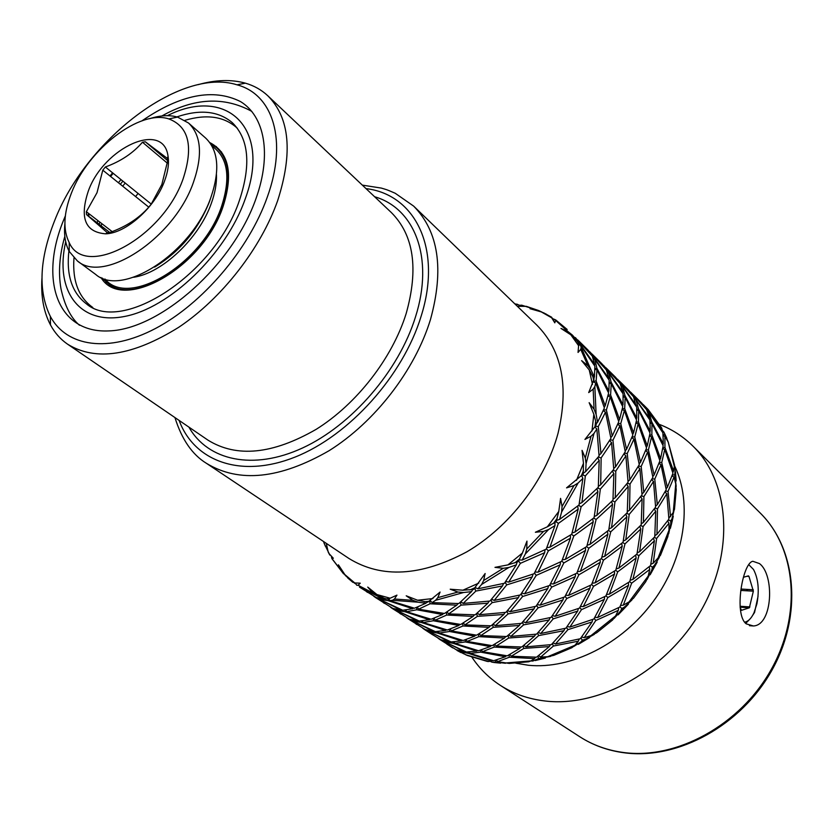 <?xml version="1.0" encoding="UTF-8"?>
<svg xmlns="http://www.w3.org/2000/svg" width="834" height="834" viewBox="0 0 834 834"><rect width="100%" height="100%" fill="white"/><g stroke="black" fill="none" stroke-linecap="round" stroke-linejoin="round"><path stroke-width="1.25" d="M746.503 589.377L747.744 590.847M105.887 281.84L106.304 283.143M216.381 146.576L215.026 146.45M167.53 160.524L145.335 141.79L167.28 158.366L167.582 161.254L161.838 184.533L151.246 204.09L105.365 166.988C120.732 161.379 133.106 153.122 142.468 142.218L167.3 163.13M88.373 190.892C103.927 147.316 163.829 120.127 168.061 156.438C169.156 163.631 167.968 171.867 164.496 181.155C154.988 207.51 125.882 233.395 105.678 233.822C85.151 232.238 79.376 217.935 88.373 190.892M145.335 141.79L142.468 142.218M105.365 166.988L102.79 170.178L148.775 207.166M112.142 231.602L86.35 211.7L97.005 192.727L102.79 170.178M71.432 193.061C63.572 213.254 62.821 229.757 69.201 242.569C85.005 279.578 162.901 237.836 183.136 178.768C193.634 146.523 188.87 126.58 168.854 118.928C139.747 109.181 88.039 149.276 71.432 193.061M64.875 223.929C63.832 234.813 65.281 243.997 69.243 251.461L77.374 260.927C103.823 284.457 174.369 238.013 193.467 182.25C202.85 154.968 201.213 135.233 188.536 123.025L177.559 117.083C169.417 114.8 160.138 115.332 149.724 118.668M135.577 196.553L138.1 193.425M210.575 143.719L216.819 147.899C229.611 160.191 231.498 179.8 222.48 206.738C204.142 261.772 134.42 306.933 107.68 283.289L102.28 278.066M110.025 175.995L112.59 172.826M188.536 123.025L205.633 138.058C218.372 150.318 220.166 169.98 211.012 197.053C192.373 252.379 122.317 298.04 95.691 274.438L77.374 260.927M87.851 215.62L88.633 213.462M86.35 211.7L86.528 214.599L109.681 232.425M151.246 204.09L148.556 207.426C138.83 218.352 126.028 226.66 110.151 232.352L107.273 232.655L86.528 214.599M68.909 250.836C66.178 275.043 71.953 292.671 86.236 303.722C121.785 334.695 215.172 273.969 239.473 200.243C251.222 164.705 248.803 138.83 232.238 122.608C218.404 110.995 199.952 109.087 176.881 116.896M184.919 120.336C206.936 113.851 224.409 116.489 237.325 128.227M92.814 307.506C78.605 297.363 72.318 280.849 73.976 257.956M100.977 277.524C121.91 313.209 202.652 268.287 223.022 206.676C233.457 173.993 229.037 152.622 209.761 142.572M752.748 615.221L754.561 612.437L758.033 596.352M759.409 563.565C774.713 574.49 772.847 625.26 753.383 625.969L746.232 623.853C733.639 614.377 742.625 562.794 752.841 561.282L759.409 563.565M471.981 657.296C479.456 668.545 488.891 677.886 500.254 685.308C513.421 693.815 528.391 699.038 545.186 701.008C600.178 707.597 667.492 669.733 701.102 610.488C734.942 551.316 729.625 481.937 693.012 446.18C683.348 436.641 672.225 429.416 659.631 424.496M673.809 511.513L671.923 518.988L670.703 520.77L670.776 523.752L668.701 533.77M650.843 564.284L653.22 563.211L660.445 555.381L667.826 536.689L668.972 530.257L668.983 523.21L656.639 538.399L654.148 537.461M659.34 557.321L654.367 565.41L652.449 567.11L650.186 565.89M652.449 567.11L651.844 569.945L647.111 579.463M620.569 605.494L623.29 605.171L629.097 601.856L633.579 598.134L645.777 581.663L648.185 576.054L649.759 569.413L631.651 583.185L629.639 581.705M631.932 599.959L624.291 607.173L621.789 608.528L619.996 606.766M621.789 608.528L620.663 610.947L614.137 618.411M581.642 637.02L584.227 637.656L590.941 635.654L596.727 632.735L612.542 620.048L615.565 615.94L618.328 610.332L595.83 620.496L594.215 618.421M594.329 634.351L585.145 639.397L582.278 640.178L580.954 637.906M582.278 640.178L580.839 641.971L573.802 646.444M538.691 655.618L540.63 657.077L547.667 656.723L553.849 655.336L571.936 647.684L574.897 645.276L578.337 641.19L553.401 646.048L552.389 643.619M550.586 656.379L538.576 658.579L537.92 656.191M538.576 658.579L532.79 661.06L530.924 660.955M496.553 659.986L497.523 661.654L509.24 663.416L528.641 661.789L530.997 660.903L534.511 658.61L509.334 657.234L508.99 654.982M505.456 663.28L495.709 662.102L495.636 660.236M495.709 662.102L492.248 662.279L490.298 661.372M487.515 661.487L491.851 661.112L468.52 653.376L459.503 651.562L467.123 655.409L487.515 661.487M463.767 653.814L456.094 649.655M452.726 647.893L446.816 644.046M520.187 305.296L521.677 305.171L522.021 306.151L516.475 304.139M522.021 306.151L521.281 306.307M595.653 421.107L596.216 424.662L595.028 426.643L595.653 421.107L593.85 414.321L589.148 402.676L594.069 409.233L596.133 414.456L597.582 422.275L604.379 408.003L595.747 382.889L594.84 386.559L593.151 389.155L588.7 392.585L594.1 378.97L589.242 369.962L581.621 360.632L587.887 365.667L591.129 370.077L594.423 377.051L594.882 366.199L580.37 345.026L581.183 347.403L580.735 349.352L578.045 352.438L578.608 345.683L577.826 341.815L570.842 334.809L560.969 328.419L568.142 331.713L572.332 335.028L577.243 340.647L572.332 335.028M594.83 426.966L596.842 428.978L599.083 456.021L585.676 471.606L586.083 463.621L594.006 433.419L591.014 436.265L584.936 439.435L595.028 426.643M596.842 428.978L594.006 433.419M603.274 410.714L605.505 412.142L610.936 438.34L600.97 453.529L598.28 426.581L595.247 426.278M605.505 412.142L598.28 426.581M608.028 396.046L610.238 396.88L618.786 421.702L612.26 435.953L606.391 409.921L603.587 409.974M610.238 396.88L606.391 409.921M609.362 383.39L611.249 383.723L622.769 406.7L619.568 419.512L610.592 394.92L608.194 395.243M611.249 383.723L610.592 394.92M607.642 373.079L608.851 373.079L623.092 393.815L623.019 404.771L611.114 382.087L609.331 382.525M608.851 373.079L611.114 382.087M603.118 365.052L620.079 383.473L622.862 392.23L608.267 371.828L607.319 372.162M603.899 365.74L608.267 371.828M597.603 457.918L599.187 460.378L598.301 487.296L581.913 502.568L585.353 475.953L582.476 474.89M599.187 460.378L585.353 475.953M609.591 440.644L611.551 442.604L613.761 469.292L600.678 484.804L601.147 457.876L598.166 457.209M611.551 442.604L601.147 457.876M617.744 424.402L619.912 425.799L625.281 451.674L615.596 466.811L612.948 440.206L610.019 439.914M619.912 425.799L612.948 440.206M622.237 409.702L624.374 410.526L632.839 435.056L626.563 449.297L620.757 423.578L618.057 423.63M624.374 410.526L620.757 423.578M623.342 396.994L625.156 397.328L636.561 420.044L633.579 432.877L624.697 408.566L622.393 408.879M625.156 397.328L624.697 408.566M621.424 386.59L622.56 386.601L636.676 407.128L636.79 418.126L624.989 395.681L623.29 396.098M622.56 386.601L624.989 395.681M596.831 488.797L597.915 491.57L594.079 517.716L574.991 532.061L581.131 506.759L578.546 505.373M597.915 491.57L581.131 506.759M612.312 471.189L613.866 473.587L612.959 500.139L596.915 515.329L600.355 489.089L597.561 488.057M613.866 473.587L600.355 489.089M623.978 453.967L625.886 455.885L628.075 482.229L615.284 497.658L615.773 471.106L612.886 470.449M625.886 455.885L615.773 471.106M631.849 437.746L633.955 439.101L639.271 464.663L629.858 479.758L627.241 453.488L624.416 453.206M633.955 439.101L627.241 453.488M636.092 423.026L638.156 423.839L646.548 448.087L640.512 462.297L634.757 436.891L632.162 436.943M638.156 423.839L634.757 436.891M636.978 410.265L638.719 410.589L650.03 433.075L647.257 445.898L638.448 421.868L636.248 422.171M638.719 410.589L638.448 421.868M592.682 518.873L593.245 521.823L586.771 546.572L565.348 559.385L573.813 535.991L571.571 534.354M593.245 521.823L573.813 535.991M611.51 501.651L612.573 504.361L608.747 530.132L590.013 544.383L596.133 519.457L593.62 518.102M612.573 504.361L596.133 519.457M626.647 484.127L628.169 486.472L627.251 512.66L611.53 527.755L614.971 501.891L612.25 500.88M628.169 486.472L614.971 501.891M638 466.967L639.866 468.833L642.024 494.833L629.534 510.189L630.024 483.991L627.231 483.355M639.866 468.833L630.024 483.991M645.599 450.756L647.643 452.08L652.907 477.34L643.765 492.383L641.179 466.446L638.448 466.164M647.643 452.08L641.179 466.446M649.613 436.026L651.604 436.818L659.913 460.795L654.106 474.973L648.425 449.87L645.912 449.922M651.604 436.818L648.425 449.87M585.478 547.427L585.541 550.409L576.815 573.177L553.505 583.936L563.826 562.971L561.835 561.021M585.541 550.409L563.826 562.971M607.35 531.3L607.913 534.177L601.46 558.551L580.391 571.269L588.825 548.251L586.646 546.645M607.913 534.177L588.825 548.251M625.813 514.182L626.866 516.819L623.05 542.236L604.65 556.382L610.749 531.821L608.299 530.507M626.866 516.819L610.749 531.821M640.627 496.741L642.117 499.024L641.19 524.867L625.771 539.869L629.211 514.37L626.574 513.379M642.117 499.024L629.211 514.37M651.677 479.633L653.502 481.447L655.618 507.135L643.421 522.418L643.921 496.564L641.221 495.938M653.502 481.447L643.921 496.564M659.016 463.454L661.008 464.747L666.21 489.704L657.317 504.685L654.773 479.07L652.136 478.81M661.008 464.747L654.773 479.07M575.627 573.792L575.251 576.648L564.733 596.936L540.046 605.182L551.722 587.084L549.981 584.822M575.251 576.648L551.722 587.084M600.157 559.426L600.23 562.335L591.535 584.738L568.579 595.403L578.879 574.793L576.93 572.895M600.23 562.335L578.879 574.793M621.653 543.414L622.216 546.218L615.784 570.237L595.059 582.862L603.472 560.187L601.345 558.634M622.216 546.218L603.472 560.187M639.761 526.39L640.804 528.975L636.988 554.026L618.911 568.079L625 543.883L622.612 542.6M640.804 528.975L625 543.883M654.252 509.042L655.712 511.263L654.784 536.773L639.668 551.681L643.097 526.535L640.533 525.576M655.712 511.263L643.097 526.535M665.021 491.987L666.804 493.77L668.889 519.134L656.963 534.333L657.484 508.813L654.857 508.208M666.804 493.77L657.484 508.813M563.659 597.352L562.929 599.98L551.118 617.379L525.597 622.758L538.097 607.84L536.658 605.359M562.929 599.98L538.097 607.84M590.336 585.364L589.972 588.158L579.484 608.111L555.142 616.284L566.797 598.499L565.098 596.31M589.972 588.158L566.797 598.499M614.47 571.123L614.554 573.959L605.88 596.018L583.268 606.599L593.537 586.323L591.65 584.478M614.554 573.959L593.537 586.323M635.602 555.215L636.154 557.956L629.743 581.632L609.352 594.152L617.733 571.832L615.669 570.31M636.154 557.956L617.733 571.832M653.366 538.305L654.388 540.828L650.583 565.535L632.818 579.484L638.896 555.642L636.571 554.391M654.388 540.828L638.896 555.642M653.22 563.211L656.639 538.399M550.127 617.64L549.147 619.923L536.596 634.132L510.783 636.415L523.554 624.895L522.48 622.3M549.147 619.923L523.554 624.895M578.379 608.539L577.681 611.103L565.9 628.19L540.703 633.517L553.192 618.891L551.795 616.482M577.681 611.103L553.192 618.891M604.671 596.664L604.327 599.385L593.871 619.005L569.862 627.105L581.496 609.644L579.839 607.506M604.327 599.385L581.496 609.644M628.429 582.528L628.523 585.291L619.881 607.016L597.603 617.504L607.84 597.561L605.995 595.768M628.523 585.291L607.84 597.561M623.29 605.171L631.651 583.185M535.647 634.267L534.542 636.154L521.771 646.986L496.23 646.048L508.74 638L508.031 635.445M534.542 636.154L508.74 638M564.879 628.461L563.93 630.692L551.378 644.619L525.889 646.871L538.66 635.602L537.617 633.1M563.93 630.692L538.66 635.602M592.745 619.454L592.067 621.945L580.308 638.74L555.444 644.004L567.912 629.67L566.557 627.324M592.067 621.945L567.912 629.67M584.227 637.656L595.83 620.496M520.854 646.996L519.728 648.445L507.27 655.837L482.49 651.667L494.26 647.069L493.905 644.724M519.728 648.445L494.26 647.069M550.409 644.755L549.335 646.59L536.554 657.182L511.305 656.243L523.846 648.414L523.158 645.943M549.335 646.59L523.846 648.414M540.63 657.077L553.401 646.048M506.332 655.732L505.321 656.754L493.645 660.736L470.105 653.429L480.686 652.136L480.613 650.207M505.321 656.754L480.686 652.136M497.523 661.654L509.334 657.234M552.921 318.922L554.245 319.703M553.098 318.869L555.705 319.912L554.808 322.841L551.107 316.889M605.63 369.055L591.973 353.96M605.703 368.732L601.992 363.853L592.943 354.919M608.664 379.366L608.966 378.605L594.235 357.994L593.224 358.349M608.966 378.605L606.339 369.931L589.992 352L594.235 357.994M589.419 351.573L589.992 352M575.158 337.52L592.255 356.045L594.715 364.625L579.849 343.806L578.577 344.254M575.741 337.937L579.849 343.806M591.567 355.201L577.764 339.938M591.65 354.867L588.043 350.072L578.765 340.918M608.278 392.241L608.903 391.094L596.883 368.159L595.007 368.618M608.903 391.094L609.164 380.179L594.788 359.235L596.883 368.159M604.16 407.253L605.192 405.814L596.133 380.929L593.61 381.274M605.192 405.814L608.611 393.012L596.988 369.785L596.133 380.929M596.101 423.891L597.582 422.275M377.427 596.091L359.475 587.094L376.165 597.509L384.328 599.114L377.427 596.091L372.986 593.047L367.731 587.084L376.916 594.548L385.788 599.114L390.145 598.228L396.953 595.132L394.472 599.01L392.501 600.292L389.666 600.605L414.467 608.226L425.83 603.284L418.115 602.179L412.893 600.355L406.21 595.799L417.573 600.23L427.748 602.2L440.081 592.057L437.808 597.655L435.598 600.303L432.022 602.617L458.804 603.555L471.523 591.65L463.579 592.515L457.939 592.046L450.204 589.211L462.901 590.201L473.566 589.45L485.138 573.521L483.637 580.537L481.614 584.457L477.903 588.804L504.476 583.247L516.329 564.847L508.844 567.474L503.246 568.298L494.979 567.36L507.916 564.899L518.143 561.647L522.418 553.015L526.963 541.11L526.765 549.012L525.347 553.943L522.167 560.073L546.218 549.126L554.985 525.608L548.616 529.507L543.518 531.414L535.376 532.259L547.344 526.827L556.226 521.646L558.759 511.471L560.573 498.378L562.043 506.509L561.616 512.034L559.583 519.426L579.025 504.977L582.862 478.455L578.118 482.99L573.938 485.596L566.557 487.869L583.247 474.108L583.466 463.339L582.049 450.35L585.301 458.002L586.083 463.621M619.349 382.577L605.828 367.648M619.422 382.264L615.617 377.302L606.777 368.576M636.144 406.252L633.496 396.703L617.473 379.136L621.966 385.329L621.059 385.652M636.425 405.522L621.966 385.329M619.36 381.002L632.818 395.472L628.919 390.437M571.697 534.271L578.191 509.147L558.394 523.418L549.908 547.198L571.697 534.271M649.655 432.21L650.218 431.147L649.936 420.107L635.956 399.788L638.531 408.941L636.915 409.338M650.218 431.147L638.531 408.941M630.16 391.761L649.655 418.501L646.59 409.609L631.672 393.158M632.568 394.044L645.891 408.368L641.899 403.26L633.475 394.941M643.024 404.438L662.582 431.168L661.518 427.644L648.154 409.525L643.671 405.011M534.083 573.719L544.644 552.713L520.385 563.336L508.677 582.122L534.083 573.719M561.709 561.303L570.456 538.17L548.386 550.836L538.045 572.155L561.709 561.303M659.663 459.909L660.591 458.617L663.166 445.783L651.969 423.547L651.865 434.848L649.749 435.139M660.591 458.617L651.865 434.848M662.884 432.783L649.029 412.663L651.75 421.879L663.332 443.855L662.884 432.783M662.425 430.459L663.864 431.981L668.42 442.52M643.911 405.251L643.17 404.521M489.933 601.053L502.495 585.948L475.86 591.077L463.131 603.43L489.933 601.053M520.426 594.923L532.269 576.867L506.718 584.884L494.208 600.417L520.426 594.923M549.606 585.478L560.146 564.837L536.262 575.366L524.565 593.798L549.606 585.478M666.064 488.766L667.377 487.348L672.965 473.201L664.729 449.495L661.748 462.536L659.319 462.578M667.377 487.348L661.748 462.536M674.445 467.718L675.206 469.563L674.748 474.89L676.197 486.368M668.232 442.166L664.896 436.182L664.959 447.524L673.601 471.022L674.57 465.205L668.232 442.166L674.539 467.311M444.459 613.47L456.782 605.182L430.083 603.774L418.564 609.185L444.459 613.47M475.151 614.825L487.88 603.211L461.098 605.13L448.682 613.897L475.151 614.825M505.884 612.365L518.456 597.571L492.164 602.638L479.425 614.71L505.884 612.365M535.97 606.287L547.792 588.575L522.605 596.508L510.106 611.729L535.97 606.287M668.858 518.112L673.246 512.493L674.477 509.345L676.228 489.944L675.749 483.918L674.039 477.1L668.034 491.393L665.48 491.132M670.546 516.694L668.034 491.393M352.563 582.09L354.763 582.945L360.257 583.185L358.109 585.249L356.848 585.312L355.107 582.987M402.718 610.227L412.736 608.737L388.164 600.668L379.72 599.49L402.718 610.227M431.095 619.255L442.541 614.522L416.802 609.769L406.554 611.697L431.095 619.255M460.754 624.468L473.118 616.409L446.743 615.012L435.15 620.204L460.754 624.468M491.08 625.813L503.83 614.47L477.382 616.368L464.934 624.885L491.08 625.813M521.427 623.384L534 608.893L508.062 613.907L495.302 625.698L521.427 623.384M326.98 548.897L327.741 549.95M346.329 576.461L342.055 571.707L338.406 564.816L344.859 574.595L348.862 578.973M329.003 553.567L333.339 558.248L331.88 558.603L331.39 556.612M367.669 592.442L366.491 591.671M355.096 583.56L354.21 582.862M375.029 597.238L392.939 608.455L401.237 610.196L373.893 596.435M419.241 621.059L429.354 619.735L405.032 611.739L396.463 610.415L419.241 621.059M447.316 630.014L458.825 625.479L433.367 620.757L423.036 622.518L447.316 630.014M476.641 635.185L489.047 627.356L462.985 625.969L451.319 630.952L476.641 635.185M506.624 636.53L519.384 625.448L493.259 627.314L480.77 635.591L506.624 636.53M384.495 603.409L383.348 602.659M391.678 608.09L409.306 619.141L417.74 621.007L390.562 607.308M435.348 631.619L445.564 630.462L421.493 622.529L412.799 621.08L435.348 631.619M463.141 640.502L474.702 636.154L449.536 631.484L439.111 633.069L463.141 640.502M492.143 645.641L504.58 638.031L478.82 636.644L467.103 641.44L492.143 645.641M400.914 614.116L399.788 613.376M407.92 618.682L425.288 629.566L433.836 631.546L406.825 617.921M451.069 641.93L461.369 640.929L437.548 633.069L428.739 631.484L451.069 641.93M478.58 650.739L490.194 646.579L465.299 641.94L454.791 643.368L478.58 650.739M416.937 624.562L415.843 623.842M430.407 633.35L440.884 639.741L449.536 641.836L422.713 628.283M466.425 652L476.798 651.135L453.216 643.348L444.303 641.638L466.425 652M432.585 634.768L431.512 634.059M439.257 639.125L456.115 649.676L464.872 651.886L438.215 638.406M594.413 365.417L594.715 364.625M593.787 378.229L594.423 377.051M634.862 399.778L635.956 399.788M650.28 423.224L651.969 423.547M662.801 448.713L664.729 449.495M672.11 475.839L674.039 477.1M599.052 455.166L600.97 453.529M610.811 437.537L612.26 435.953M618.567 420.92L619.568 419.512M622.414 405.887L623.019 404.771M622.571 392.97L622.862 392.23M583.32 473.149L585.676 471.606M581.757 475.599L582.862 478.455M577.618 506.113L578.191 509.147M570.414 535.115L570.456 538.17M560.552 561.908L560.146 564.837M548.553 585.885L547.792 588.575M535.001 606.547L534 608.893M520.52 623.509L519.384 625.448M505.727 636.551L504.58 638.031M491.236 645.537L490.194 646.579M477.621 650.499L476.798 651.135M465.393 651.583L464.872 651.886M323.488 541.485L325.364 546.218M546.218 314.105L541.308 311.916L530.028 308.705L538.681 310.55L542.256 312.239M174.942 417.573C181.76 439.382 192.227 454.613 206.352 463.277L348.987 558.509C381.67 578.577 420.941 576.357 466.821 551.847C509.459 526.942 545.373 480.228 558.019 433.367C569.101 386.788 562.095 350.76 536.992 325.27L413.643 206.102L395.212 193.259C385.464 188.964 385.819 189.506 381.326 188.088L362.321 185.117M593.527 359.235L594.788 359.235M593.391 382.003L595.747 382.889M595.017 369.452L596.988 369.785M396.327 609.529L396.463 610.415M422.494 620.923L423.036 622.518M479.206 633.788L480.77 635.591M508.75 634.882L510.783 636.415M450.266 629.097L451.319 630.952M538.305 632.391L540.703 633.517M567.224 626.459L569.862 627.105M594.851 617.358L597.603 617.504M481.499 649.947L482.49 651.667M509.814 654.544L511.305 656.243M428.613 630.692L428.739 631.484M454.28 641.909L454.791 643.368M492.665 660.486L491.851 661.112M598.374 486.295L600.678 484.804M594.308 516.559L596.915 515.329M587.188 545.227L590.013 544.383M577.472 571.665L580.391 571.269M565.692 595.278L568.579 595.403M552.431 615.628L555.142 616.284M523.898 645.38L525.889 646.871M556.612 520.353L559.583 519.426M579.244 503.851L581.913 502.568M613.741 468.395L615.596 466.811M625.156 450.829L626.563 449.297M632.61 434.243L633.579 432.877M636.196 419.21L636.79 418.126M554.944 522.48L554.985 525.608M545.071 549.71L544.644 552.713M533.051 574.105L532.269 576.867M519.499 595.163L518.456 597.571M505.008 612.49L503.83 614.47M490.225 625.834L489.047 627.356M475.766 635.081L474.702 636.154M462.213 640.272L461.369 640.929M450.068 641.534L449.536 641.836M546.854 547.625L549.908 547.198M558.394 523.418L556.09 521.73M535.021 572.041L538.045 572.155M548.386 550.836L546.343 548.835M521.719 593.13L524.565 593.798M536.262 575.366L534.458 573.041M507.583 610.561L510.106 611.729M522.605 596.508L521.135 593.954M493.217 624.124L495.302 625.698M508.062 613.907L506.947 611.228M493.259 627.314L492.529 624.676M466.081 639.647L467.103 641.44M478.82 636.644L478.445 634.215M465.299 641.94L465.216 639.918M444.178 640.887L444.303 641.638M453.216 643.348L453.31 641.951M443.021 641.127L443.115 640.575M519.071 559.968L522.167 560.073M649.384 419.21L649.655 418.501M572.103 532.957L574.991 532.061M613.053 499.118L615.284 497.658M628.044 481.301L629.858 479.758M639.136 463.787L640.512 462.297M646.298 447.233L647.257 445.898M517.153 562.022L516.329 564.847M503.58 583.477L502.495 585.948M489.089 601.168L487.88 603.211M474.327 614.835L473.118 616.409M459.92 624.374L458.825 625.479M446.419 629.785L445.564 630.462M434.368 631.234L433.836 631.546M505.758 581.444L508.677 582.122M520.385 563.336L518.539 560.948M491.622 599.219L494.208 600.417M506.718 584.884L505.196 582.247M477.277 613.094L479.425 614.71M492.164 602.638L491.028 599.875M463.318 623.019L464.934 624.885M477.382 616.368L476.631 613.626M462.985 625.969L462.589 623.436M438.58 631.546L439.111 633.069M449.536 631.484L449.443 629.368M437.548 633.069L437.642 631.599M427.467 630.984L427.571 630.389M469.98 589.93L475.244 587.574L477.903 588.804M662.78 444.887L663.332 443.855M562.356 559.802L565.348 559.385M608.987 528.944L611.53 527.755M627.345 511.607L629.534 510.189M641.992 493.874L643.765 492.383M652.772 476.433L654.106 474.973M662.321 431.866L662.582 431.168M472.763 589.565L471.523 591.65M458.022 603.566L456.782 605.182M443.657 613.386L442.541 614.522M430.24 619.036L429.354 619.735M418.293 620.673L417.74 621.007M460.931 601.773L463.131 603.43M475.86 591.077L474.682 588.22M447.034 611.968L448.682 613.897M461.098 605.13L460.316 602.294M434.066 618.286L435.15 620.204M446.743 615.012L446.336 612.385M433.367 620.757L433.273 618.557M412.663 620.246L412.799 621.08M421.493 622.529L421.587 620.996M411.548 620.6L411.652 619.964M430.302 600.616L432.022 602.617M550.555 583.81L553.505 583.936M601.887 557.195L604.65 556.382M623.29 541.026L625.771 539.869M641.283 523.783L643.421 522.418M655.587 506.144L657.317 504.685M672.704 472.284L673.601 471.022M426.977 602.117L425.83 603.284M413.643 608.017L412.736 608.737M401.8 609.862L401.237 610.196M417.459 607.183L418.564 609.185M430.083 603.774L429.666 601.043M406.012 610.04L406.554 611.697M416.802 609.769L416.698 607.465M405.032 611.739L405.136 610.113M395.233 609.956L395.347 609.279M389.03 598.635L389.666 600.605M537.273 604.525L540.046 605.182M592.203 583.227L595.059 582.862M616.211 568.871L618.911 568.079M637.239 552.796L639.668 551.681M654.878 535.657L656.963 534.333M384.901 598.77L384.328 599.114M379.574 598.551L379.72 599.49M388.164 600.668L388.269 598.854M378.511 599.041L378.626 598.322M523.137 621.611L525.597 622.758M580.454 606.454L583.268 606.599M606.568 594.496L609.352 594.152M630.191 580.245L632.818 579.484M649.196 566.734L649.759 569.413M494.698 644.296L496.23 646.048M469.605 652.021L470.105 653.429M459.378 650.843L459.503 651.562M468.52 653.376L468.614 652.042M458.2 651.031L458.293 650.51M553.098 642.899L555.444 644.004M579.255 639.011L578.337 641.19M578.619 345.057L580.37 345.026M635.331 398.506L634.476 398.808M648.383 411.37L647.57 411.662M647.976 412.653L649.029 412.663M651.75 421.879L650.197 422.265M664.646 434.514L663.176 434.889M663.27 435.869L664.896 436.182M664.959 447.524L662.926 447.795M674.748 474.89L672.413 474.942M535.605 657.202L534.511 658.61M667.544 521.031L668.983 523.21M670.703 520.77L668.159 520.176M618.651 607.673L618.328 610.332M41.919 278.546C40.856 296.581 43.712 312.041 50.488 324.937C54.752 332.849 60.455 339.271 67.606 344.202C95.712 361.529 132.783 355.868 178.81 327.241C221.802 298.478 260.906 248.334 277.68 200.567C293.015 152.768 289.732 117.844 267.839 95.806C261.501 89.864 254.016 85.652 245.384 83.16C231.341 79.272 215.62 79.762 198.221 84.641M54.366 221.354C39.365 259.499 38.02 291.181 50.342 316.42C66.574 346.736 108.357 353.314 155.468 328.492C202.506 303.774 248.928 249.314 267.307 197.064C287.793 140.404 273.041 94.357 237.033 84.828C180.196 66.793 85.339 140.32 54.366 221.354M65.333 215.954L63.52 220.312C39.073 280.005 57.337 333.621 109.16 330.9C160.608 329.211 232.999 264.889 256.08 198.346C271.832 154.019 264.628 116.155 240.484 101.571C213.348 88.039 180.53 94.45 142.03 120.805M748.724 564.618L753.498 569.455C758.294 578.671 759.44 590.107 756.918 603.785L753.957 612.875C751.319 618.432 748.213 621.528 744.637 622.154M740.154 607.559L741.499 610.321L749.359 607.798L753.352 591.181L748.974 576.398L748.379 575.856L743.396 577.284M749.912 606.912L740.071 606.266M740.801 590.43L753.352 591.181M753.311 589.774L740.999 589.044M748.974 576.398L746.889 576.284M740.133 607.183L749.359 607.798M749.182 619.818L745.742 623.405M104.98 278.994C128.373 308.413 202.401 264.138 221.406 206.863C231.018 177.465 227.901 157.24 212.055 146.169M133.68 277.274C162.265 273.093 199.097 238.295 211.283 203.454C215.078 193.008 216.809 183.376 216.454 174.577M122.879 181.134L120.336 184.293M99.131 224.304L99.809 222.084M210.95 197.21L209.376 201.849C198.065 229.955 179.81 251.701 154.624 267.089M97.182 222.803L97.859 220.583M120.972 179.591L118.428 182.75M113.184 173.305L110.62 176.474M88.571 216.173L89.342 214.015M65.709 241.797C54.512 290.023 78.813 325.343 124.162 316.534C169.292 308.33 225.774 254.182 244.977 199.607C272.113 127.373 226.014 85.933 167.373 115.676M693.012 446.18L760.149 512.952C796.022 548.053 802.371 614.189 771.158 669.619C740.175 725.132 676.53 759.753 623.436 752.497C607.225 750.319 592.661 745.064 579.755 736.735L500.254 685.308M515.819 663.197L528.433 665.271C570.956 669.556 622.091 644.088 653.449 601.22C684.839 558.373 692.679 503.455 674.727 466.102M670.776 523.752L671.923 518.988M657.609 559.134L668.972 530.257M651.844 569.945L654.367 565.41M629.097 601.856L648.185 576.054M620.663 610.947L624.291 607.173M590.941 635.654L615.565 615.94M580.839 641.971L585.145 639.397M547.667 656.723L574.897 645.276M537.086 659.631L541.558 658.506M504.289 663.082L530.997 660.903M494.395 662.373L498.534 662.78M465.466 654.669L488.828 661.581M457.272 650.603L460.67 652.417M451.892 647.361L447.858 644.724M521.855 305.578L525.17 306.328M575.679 339.198L578.264 342.816M592.693 375.759L593.777 380.575M581.183 347.403L591.129 370.077M594.84 386.559L596.133 414.456M583.519 470.512L581.194 476.162M557.206 518.352L553.411 523.46M578.118 482.99L561.616 512.034M519.624 558.947L514.807 562.898M548.616 529.507L525.347 553.943M508.844 567.474L481.614 584.457M666.126 436.995L664.437 433.326M661.915 428.478L647.882 409.244M429.333 601.241L424.235 601.794M463.579 592.515L435.598 600.303M675.54 477.746L675.217 473.295M387.018 599.062L382.618 597.832M418.115 602.179L392.501 600.292M673.246 512.493L675.749 483.918M591.963 430.99L593.85 414.321M585.301 458.002L591.014 436.265M576.461 480.353L583.466 463.339M562.043 506.509L573.938 485.596M547.344 526.827L558.759 511.471M526.765 549.012L543.518 531.414M507.916 564.899L522.418 553.015M483.637 580.537L503.246 568.298M462.901 590.201L478.747 583.112M437.808 597.655L457.939 592.046M417.573 600.23L432.929 598.562M394.472 599.01L412.893 600.355M376.916 594.548L390.145 598.228M358.109 585.249L372.986 593.047M344.859 574.595L354.763 582.945M331.974 558.603L342.055 571.707M324.061 543.174L329.868 555.1M517.591 304.337L514.839 303.868M537.607 310.258L521.677 305.171M552.556 318.307L541.308 311.916M568.142 331.713L555.851 320.631M578.608 345.683L570.842 334.809M587.887 365.667L580.735 349.352M592.484 384.443L589.242 369.962M594.069 409.233L593.151 389.155M206.352 463.277C239.024 483.209 279.943 479.008 329.128 450.673C374.956 422.014 414.957 370.202 430.448 319.61C444.251 269.392 438.653 231.56 413.643 206.102M179.133 420.43C194.207 461.431 240.911 478.758 295.142 457.042C349.29 435.546 402.916 375.894 421.055 316.461C442.593 248.845 415.322 194.416 366.011 188.609M374.602 196.73C414.8 208.354 434.253 257.935 415.541 316.764C398.933 370.734 351.917 425.215 302.565 447.973C253.14 470.835 207.781 460.608 188.901 427.102M267.839 95.806L391.354 212.566C413.82 235.094 418.751 268.777 406.148 313.626C392.178 358.359 356.681 404.052 316.19 429.322C272.718 454.363 236.627 457.96 207.927 440.112L67.606 344.202M167.217 158.324L168.061 156.438M69.201 242.569L69.243 251.461M168.854 118.928L177.559 117.083M216.819 147.899L221.667 152.163M125.236 183.042L122.692 186.19M101.863 223.668L101.143 225.847M107.68 283.289L112.882 287.115M107.273 232.655L105.678 233.822M251.837 111.412C224.158 96.296 194.155 97.818 161.848 115.989M64.833 236.335C59.454 255.152 58.161 272.624 60.976 288.741C64.718 305.744 70.89 317.91 79.47 325.25M753.383 625.969L749.422 625.677M760.149 512.952C796.814 549.074 802.715 615.367 771.909 670.255C741.238 725.267 678.386 759.857 624.603 752.841M623.978 752.758C607.652 750.548 592.911 745.21 579.755 736.735M671.787 522.908L670.369 528.36M657.202 562.085L650.145 574.782M628.398 604.181L618.119 614.877M589.669 637.551L578.285 644.369M545.311 658.057L535.261 660.559M500.619 663.155L493.561 662.457M461.046 652.615L457.053 650.489M620.288 381.92L628.909 390.437M630.733 392.23L631.661 393.148M423.776 629.024L430.438 633.371M664.281 432.804L666.856 438.361M675.457 471.7L676.155 480.968M673.257 516.256L671.954 522.188M352.834 582.32L347.653 577.879M331.88 558.603L343.545 573.813M329.764 554.996L328.21 552.098L326.271 543.341M517.351 306.297L526.327 306.339L538.681 310.55M543.466 312.708L551.67 317.243M567.162 329.451L555.705 319.912M554.537 319.349L553.682 320.339M50.342 316.42L50.488 324.937M237.033 84.828L245.384 83.16"/></g></svg>

